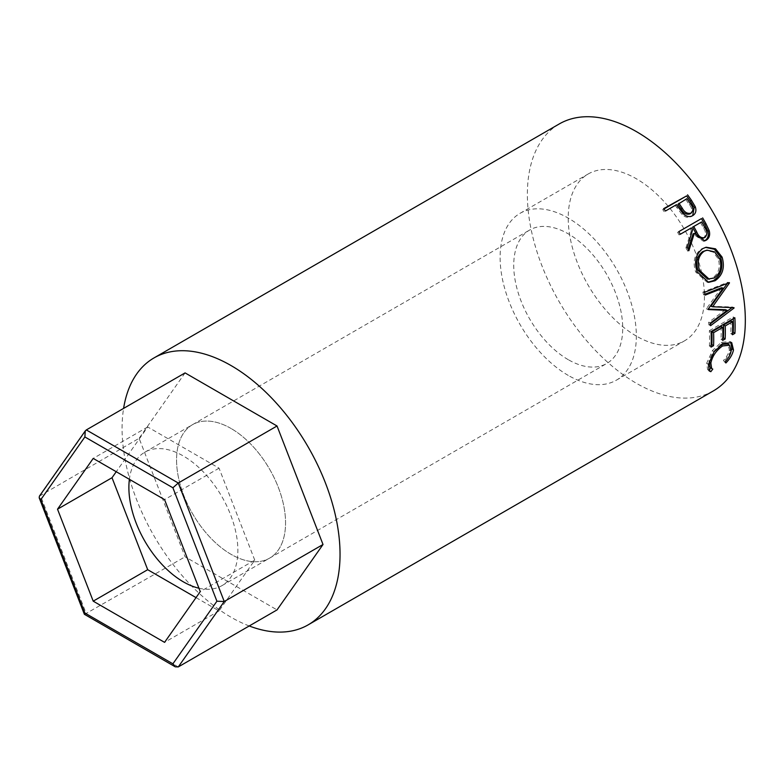 <?xml version="1.0" encoding="UTF-8"?>
<svg xmlns="http://www.w3.org/2000/svg" width="784" height="784" viewBox="0 0 784 784"><rect width="100%" height="100%" fill="white"/><g stroke="black" fill="none" stroke-linecap="round" stroke-linejoin="round"><path stroke-width="0.59" stroke-dasharray="3.92 2.94" d="M231.055 428.485A77.067 44.492 -120 0 0 192.531 424.663A77.067 44.492 -120 0 0 180.712 486.413A77.067 44.492 -120 0 0 231.055 554.327A77.067 44.492 -120 0 0 269.588 558.139A77.067 44.492 -120 0 0 281.407 496.39A77.067 44.492 -120 0 0 231.055 428.485A77.067 44.492 60 0 1 281.407 496.39A77.067 44.492 60 0 1 269.588 558.139A77.067 44.492 60 0 1 231.055 554.327A77.067 44.492 60 0 1 180.712 486.413A77.067 44.492 60 0 1 192.531 424.663A77.067 44.492 60 0 1 231.055 428.485M198.94 588.216A77.067 44.492 -120 0 0 221.911 585.668A77.067 44.492 -120 0 0 233.72 523.918A77.067 44.492 -120 0 0 183.378 456.014A77.067 44.492 -120 0 0 144.844 452.192A77.067 44.492 -120 0 0 129.38 479.308M39.406 496.154L139.101 438.315L185.083 556.816L277.036 609.903M185.083 372.9L139.101 438.315M84.486 614.411L185.083 556.816M196.029 597.604L219.059 610.903L254.751 560.139L200.253 591.597M219.059 610.903L164.571 642.361M254.751 560.139L219.059 468.166L147.696 426.966L116.238 471.723M147.696 426.966L93.208 458.424M219.059 468.166L164.571 499.624M568.224 359.66A77.067 44.492 60 0 1 517.881 291.756A77.067 44.492 60 0 1 529.7 230.006A77.067 44.492 60 0 1 568.224 233.818A77.067 44.492 60 0 1 618.566 301.732A77.067 44.492 60 0 1 606.757 363.482A77.067 44.492 60 0 1 568.224 359.66M636.343 336.071A96.324 55.615 60 0 1 573.408 251.184A96.324 55.615 60 0 1 588.176 173.989A96.324 55.615 60 0 1 636.343 178.762A96.324 55.615 60 0 1 699.269 263.649A96.324 55.615 60 0 1 684.501 340.844A96.324 55.615 60 0 1 636.343 336.071M568.224 375.399A96.324 55.615 60 0 1 505.298 290.511A96.324 55.615 60 0 1 520.066 213.317A96.324 55.615 60 0 1 568.224 218.089A96.324 55.615 60 0 1 631.159 302.977A96.324 55.615 60 0 1 616.391 380.162A96.324 55.615 60 0 1 568.224 375.399M249.214 625.965A154.125 88.984 60 0 1 231.055 617.243A154.125 88.984 60 0 1 123.598 408.405M713.401 390.893A154.125 88.984 60 0 1 636.343 383.258A154.125 88.984 60 0 1 535.658 247.44A154.125 88.984 60 0 1 559.276 123.941M725.014 362.051L723.377 360.562C726.68 356.926 728.689 353.368 729.394 349.889L727.924 343.98M731.06 351.242L729.394 349.889M721.417 344.49L720.868 344.784C714.557 349.243 710.667 354.878 709.197 361.679M709.981 366.99L710.97 367.872M712.793 369.107L711.157 367.618M708.53 370.019L707.55 369.45L706.747 363.11L712.44 350.546L721.231 342.392L730.09 341.491L730.825 342.147M708.413 364.462L706.747 363.11M714.126 351.742L712.44 350.546M722.926 343.539L721.231 342.392M731.051 351.301L724.289 361.473L723.377 360.562M725.915 362.982L724.289 361.473M732.579 332.622L730.786 333.661L732.481 334.748M730.845 320.842A151.714 87.592 60 0 1 730.786 333.661M722.799 338.267L721.006 339.305L722.701 340.393M721.064 326.487A151.714 87.592 60 0 1 721.006 339.305M711.176 344.97L709.393 346.009L711.088 347.106M711.029 331.554L709.334 330.701A151.714 87.592 60 0 1 709.393 346.009M709.334 330.701L733.167 316.932A151.714 87.592 60 0 1 733.256 318.716M734.873 317.785L733.167 316.932M721.505 287.757L706.619 308.465L708.275 308.965M706.619 308.465A151.714 87.592 60 0 1 706.727 309.063L708.383 309.572M708.305 309.121L706.727 309.063M725.484 309.69L708.648 322.342L710.333 323.067M708.648 322.342A151.714 87.592 60 0 1 708.903 324.919L710.598 325.674M710.941 306.27L732.315 306.985A151.714 87.592 60 0 1 732.354 307.357L733.04 307.642M710.412 323.792L708.903 324.919M732.315 306.985L734 307.681M704.473 292.344L702.876 292.099L727.748 282.309A151.714 87.592 60 0 1 727.846 282.691L729.463 282.995M727.846 282.691L727.356 283.396M727.748 282.309L729.365 282.612M702.876 292.099A151.714 87.592 60 0 1 703.591 294.823L705.198 295.098M704.983 294.274L703.591 294.823M707.834 282.23L707.011 282.191L695.653 271.95C692.468 261.885 694.418 254.192 701.504 248.881L705.522 247.401M697.143 271.862L695.653 271.95M702.885 248.548L701.504 248.881M707.629 279.153L712.685 277.859C718.732 273.44 720.584 267.079 718.232 258.779L713.038 252.036L705.629 250.439M712.685 277.859L714.244 277.977M718.232 258.779L719.722 258.691M704.101 241.011L703.434 241.266L693.046 233.926M688.176 249.204L687.539 251.115L688.891 250.704M687.264 247.352L685.941 247.822A151.714 87.592 60 0 1 687.539 251.115M685.941 247.822L691.282 230.692L692.517 230.055M690.096 228.585A151.714 87.592 60 0 1 691.282 230.692M680.296 234.24L679.091 234.935L680.306 234.269M678.797 231.643L677.601 232.358A151.714 87.592 60 0 1 679.091 234.935M677.601 232.358L678.807 231.662M702.856 238.287L703.532 237.983C706.178 235.327 706.168 232.015 703.493 228.026A151.714 87.592 60 0 0 700.484 222.587M704.855 237.523L703.532 237.983M691.547 216.443L692.684 215.649L691.547 216.443C688.303 218.177 685.108 217.482 681.953 214.365L676.847 207.633A151.714 87.592 60 0 0 675.485 205.712L665.469 211.023M683.031 213.473L681.953 214.365M676.474 204.673L675.485 205.712M663.715 208.603L662.754 209.671A151.714 87.592 60 0 1 664.489 212.062M662.754 209.671L663.979 208.965M686.862 198.675L677.935 204.291M685.882 199.704A151.714 87.592 60 0 1 689.322 204.653C692.341 208.299 692.546 211.396 689.959 213.934M178.272 666.929L86.318 613.833L40.337 495.341L86.318 429.926M704.757 227.448L703.493 228.026M677.856 206.623L676.847 207.633M690.371 203.693L689.322 204.653M144.844 452.192L529.7 230.006M221.911 585.668L606.757 363.482M520.066 213.317L588.176 173.989M707.55 369.45L709.226 370.969M730.09 341.491L731.717 342.657M707.011 282.191L708.658 282.338M704.836 247.538L706.178 247.225M703.434 241.266L704.806 240.845M692.164 216.061L693.291 215.257M616.391 380.162L684.501 340.844"/><path stroke-width="1.18" d="M129.38 479.308A77.067 44.492 -120 0 0 183.378 581.855A77.067 44.492 -120 0 0 198.94 588.216M323.018 544.498L277.036 609.903L178.272 666.929L224.244 601.514L216.913 601.21L172.901 487.775L178.272 483.013L224.244 601.514L323.018 544.498L277.036 425.996L185.083 372.9L86.318 429.926L178.272 483.013L277.036 425.996M164.571 642.361L200.253 591.597L164.571 499.624L93.208 458.424L57.516 509.188L93.208 601.161L164.571 642.361M172.901 487.775L84.878 436.962L85.27 430.916L86.318 429.926M84.878 436.962L40.866 499.575L39.2 497.85L39.406 496.154L85.27 430.916M40.866 499.575L84.878 613.01L84.368 614.274L175.283 666.831L172.901 663.823L216.913 601.21M178.272 666.929L175.283 666.831M116.238 471.723L112.014 477.73L147.696 569.694L196.029 597.604M147.696 569.694L93.208 601.161M112.014 477.73L57.516 509.188M687.558 194.834A154.125 88.984 60 0 1 691.361 200.175L695.271 206.721C696.613 210.769 695.751 213.738 692.684 215.649C689.44 217.374 686.225 216.649 683.031 213.473L677.856 206.623A154.125 88.984 60 0 0 676.474 204.673L665.469 211.023A154.125 88.984 60 0 0 663.715 208.603L686.598 195.912A151.714 87.592 60 0 1 690.341 201.155L694.183 207.603L692.684 215.649L693.291 215.257M702.64 217.883A154.125 88.984 60 0 1 705.963 223.754L709.216 230.672C710.304 235.033 709.295 238.218 706.178 240.227L704.806 240.845L694.31 233.338L688.891 250.704A154.125 88.984 60 0 0 687.264 247.352L692.517 230.055A154.125 88.984 60 0 0 691.312 227.919L680.306 234.269A154.125 88.984 60 0 0 678.797 231.643L701.445 218.589A151.714 87.592 60 0 1 704.718 224.371L707.913 231.192C708.971 235.484 707.942 238.64 704.826 240.649L704.101 241.011M722.113 257.142C725.033 267.511 722.681 275.38 715.067 280.741L708.658 282.338L697.143 271.862C693.899 261.64 695.81 253.869 702.885 248.548L706.178 247.225L715.508 248.812L722.113 257.142L720.623 257.23C723.485 267.442 721.113 275.223 713.499 280.574L707.834 282.23M708.275 308.965A154.125 88.984 60 0 1 708.383 309.572L727.17 310.366L710.333 323.067A154.125 88.984 60 0 1 710.598 325.674L734.04 308.053A154.125 88.984 60 0 0 734 307.681L712.607 306.779L729.463 282.995A154.125 88.984 60 0 0 729.365 282.612L704.473 292.344A154.125 88.984 60 0 1 705.198 295.098L723.122 288.091L708.275 308.965M734.873 317.785A154.125 88.984 60 0 1 734.931 333.337L732.481 334.748A154.125 88.984 60 0 0 732.54 321.734L725.21 325.968A154.125 88.984 60 0 1 725.151 338.982L722.701 340.393A154.125 88.984 60 0 0 722.76 327.379L713.597 332.671A154.125 88.984 60 0 1 713.538 345.695L711.088 347.106A154.125 88.984 60 0 0 711.029 331.554L734.873 317.785M725.915 362.982L725.014 362.051C728.326 358.386 730.345 354.78 731.06 351.242L729.561 345.185L722.564 345.969C716.253 350.438 712.352 356.132 710.863 363.041L711.656 368.49L712.793 369.107L710.833 371.694L709.226 370.969L708.413 364.462L714.126 351.742L722.926 343.539L731.717 342.657L733.481 349.968C732.589 354.29 730.061 358.631 725.915 362.982M123.598 408.405A154.125 88.984 60 0 1 153.997 357.925A154.125 88.984 60 0 1 231.055 365.56A154.125 88.984 60 0 1 331.75 501.378A154.125 88.984 60 0 1 308.122 624.877A154.125 88.984 60 0 1 249.214 625.965M153.997 357.925L559.276 123.941A154.125 88.984 60 0 1 636.343 131.575A154.125 88.984 60 0 1 737.029 267.393A154.125 88.984 60 0 1 713.401 390.893L308.122 624.877M729.561 345.185L727.924 343.98L721.417 344.49M722.564 345.969L720.868 344.784M709.373 360.846L709.981 366.99L711.656 368.49M710.863 363.041L709.197 361.679M711.157 367.618L709.206 370.175L708.53 370.019M710.833 371.694L709.206 370.175M730.825 342.147L731.815 348.606L731.051 351.301M733.481 349.968L731.815 348.606M734.931 333.337L733.226 332.249L732.579 332.622M732.54 321.734L730.845 320.842L723.505 325.076A151.714 87.592 60 0 1 723.446 337.894L722.799 338.267M725.21 325.968L723.505 325.076M725.151 338.982L723.446 337.894M722.76 327.379L721.064 326.487L711.892 331.789A151.714 87.592 60 0 1 711.833 344.597L711.176 344.97M713.597 332.671L711.892 331.789M713.538 345.695L711.833 344.597M733.256 318.716A151.714 87.592 60 0 1 733.226 332.249M704.983 294.274L721.505 287.757L723.122 288.091M708.305 309.121L725.484 309.69L727.17 310.366M732.354 307.357L734.04 308.053M732.021 307.602L710.412 323.792M729.463 282.995L727.846 282.691L710.941 306.27L712.607 306.779M715.067 280.741L713.499 280.574M705.522 247.401L714.42 249.273L720.623 257.23M706.992 250.155L702.719 251.566C696.986 255.927 695.437 262.219 698.054 270.431L707.629 279.153L714.244 277.977C720.29 273.547 722.123 267.119 719.722 258.691L714.459 251.801L706.992 250.155L704.12 251.272C698.407 255.653 696.878 262.003 699.544 270.343L709.255 279.261M702.719 251.566L704.12 251.272M698.054 270.431L699.544 270.343M709.216 230.672L707.913 231.192M706.178 240.227L704.826 240.649M694.31 233.338L693.046 233.926L688.176 249.204M691.312 227.919L680.296 234.24M678.807 231.662L701.445 218.589M702.856 238.287L704.855 237.523C701.298 238.414 698.583 236.543 696.711 231.927L693.762 226.498L701.7 221.911L692.537 227.174L695.437 232.505C697.28 237.062 699.975 238.885 703.532 237.983M693.762 226.498L692.537 227.174M701.7 221.911A154.125 88.984 60 0 1 704.757 227.448C707.462 231.496 707.501 234.857 704.855 237.523M695.271 206.721L694.183 207.603M663.979 208.965L686.598 195.912M678.924 203.262L682.217 208.103C684.51 212.395 687.47 214.052 691.076 213.091C693.654 210.533 693.419 207.407 690.371 203.693A154.125 88.984 60 0 0 686.862 198.675L677.935 204.291L681.178 209.054C683.432 213.287 686.363 214.914 689.959 213.934L691.527 212.778L689.959 213.934M682.217 208.103L681.178 209.054M84.878 613.01L172.901 663.823M705.963 223.754L704.718 224.371M696.711 231.927L695.437 232.505M691.361 200.175L690.341 201.155M84.368 614.274L39.2 497.85"/></g></svg>
